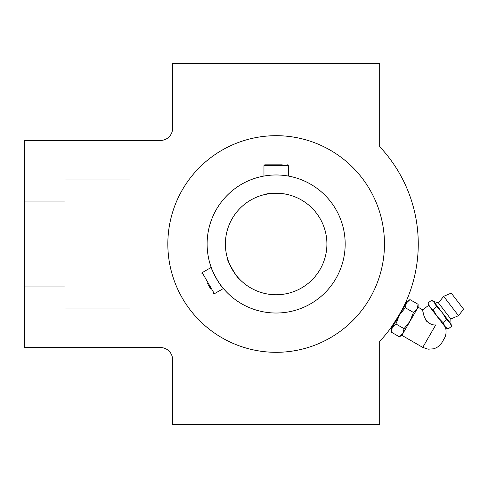 <?xml version="1.0" encoding="UTF-8"?>
<svg xmlns="http://www.w3.org/2000/svg" width="488" height="488" viewBox="0 0 488 488"><rect width="100%" height="100%" fill="white"/><g stroke="black" fill="none" stroke-linecap="round" stroke-linejoin="round"><path stroke-width="0.73" d="M450.997 323.983L442.348 312.704L436.626 306.751L433.692 301.431L438.456 302.896L450.814 319.006L450.997 323.983L451.613 326.283L449.838 322.47L451.613 326.283L447.966 329.077L444.751 326.374L437.254 316.614L429.763 306.848L427.988 303.036L429.763 306.848L432.984 309.551L437.254 316.614L442.976 322.568L445.91 327.887L447.966 329.077M449.838 322.47L446.618 319.768L442.348 312.704L434.851 302.944L431.63 300.242L427.988 303.036L428.604 305.336L429.763 306.848M436.626 306.751L432.984 309.551M395.927 323.983L404.046 328.668L402.96 333.457L399.361 336.793L391.242 332.102L392.328 327.32L395.927 323.983L399.361 315.138L391.242 329.199L390.296 328.656L399.483 314.614M404.046 328.668L409.993 321.275L401.874 335.341L399.361 336.793M444.965 327.729L445.666 328.076C446.508 332.084 446.02 335.622 444.196 338.678L442.165 342.192L444.196 338.678M435.723 324.935C448.716 328.656 448.716 328.656 435.723 324.935C423.651 325.716 422.492 308.971 422.706 309.862C422.492 308.959 423.651 325.722 435.723 324.935L422.754 347.395L428.116 349.195L433.539 348.816C437.419 347.645 440.298 345.437 442.165 342.192M430.306 323.77L428.623 322.946M427.043 321.696L425.896 320.256M423.59 314.29L423.23 312.674M413.428 312.43L405.302 307.739L406.394 302.957L409.993 299.62L418.112 304.305L417.026 309.093L413.428 312.43L409.993 321.275L418.112 307.208L418.112 304.305M227.664 259.006L228.536 261.58M229.214 263.319L230.074 265.283M231.044 267.278L233.453 271.444M234.74 273.353L235.972 275.019M238.114 277.605L239.571 279.185C238.553 280.649 225.615 258.25 227.39 258.085M225.395 244A50.758 50.758 0 0 1 301.529 200.043A50.758 50.758 0 0 1 301.529 287.957A50.758 50.758 0 0 1 225.395 244M273.744 193.303L271.474 193.461M269.37 193.699L264.569 194.584M264.899 194.505C269.108 192.278 289.085 193.876 288.329 194.73M284.766 193.98L282.942 193.699M207.119 244A69.028 69.028 0 0 1 310.661 184.22A69.028 69.028 0 0 1 310.661 303.78A69.028 69.028 0 0 1 207.119 244M384.465 244A108.312 108.312 0 0 0 221.991 150.2A108.312 108.312 0 0 0 221.991 337.8A108.312 108.312 0 0 0 384.465 244M24.4 140.459L24.4 347.541L160.424 347.541A12.182 12.182 0 0 1 172.606 359.723L172.606 424.688L379.688 424.688L379.688 341.344A142.118 142.118 0 0 0 379.688 146.656L379.688 63.312L172.606 63.312L172.606 128.277A12.182 12.182 0 0 1 160.424 140.459L24.4 140.459M65.008 201.025L65.008 308.965L129.973 308.965L129.973 179.035L65.008 179.035L65.008 201.025L24.4 201.025M65.008 286.974L24.4 286.974M405.302 307.739L399.361 315.138L407.48 301.072L406.541 300.529C407.919 300.163 390.675 330.034 390.296 328.656M400.831 312.204L402.246 309.544M403.485 307.104L404.564 304.884M285.474 175.607L287.401 175.894M265.948 175.729L263.965 176.058L263.965 165.633L288.329 165.633L288.329 176.058L282.924 175.308M282.241 164.822L264.783 164.822L282.241 164.822M207.577 283.589L210.621 288.865M450.814 319.006L458.488 315.675L443.659 296.344L438.456 302.896M212.256 270.12L211.542 268.308M201.892 273.744L202.191 272.633L211.219 267.424C210.31 267.082 219.271 284.943 222.79 287.792M458.488 315.675L463.6 309.191L451.241 293.087L443.659 296.344M446.618 319.768L442.976 322.568M202.191 272.633L214.372 293.733L213.262 293.434M418.112 307.208L422.706 309.862L428.604 305.336M288.329 165.633L287.517 164.822M263.965 165.633L264.783 164.822M391.242 329.199L391.242 332.102M407.48 301.072L409.993 299.62M223.4 288.524L214.372 293.733M433.692 301.431L431.63 300.242M422.754 347.395L401.874 335.341"/></g></svg>
